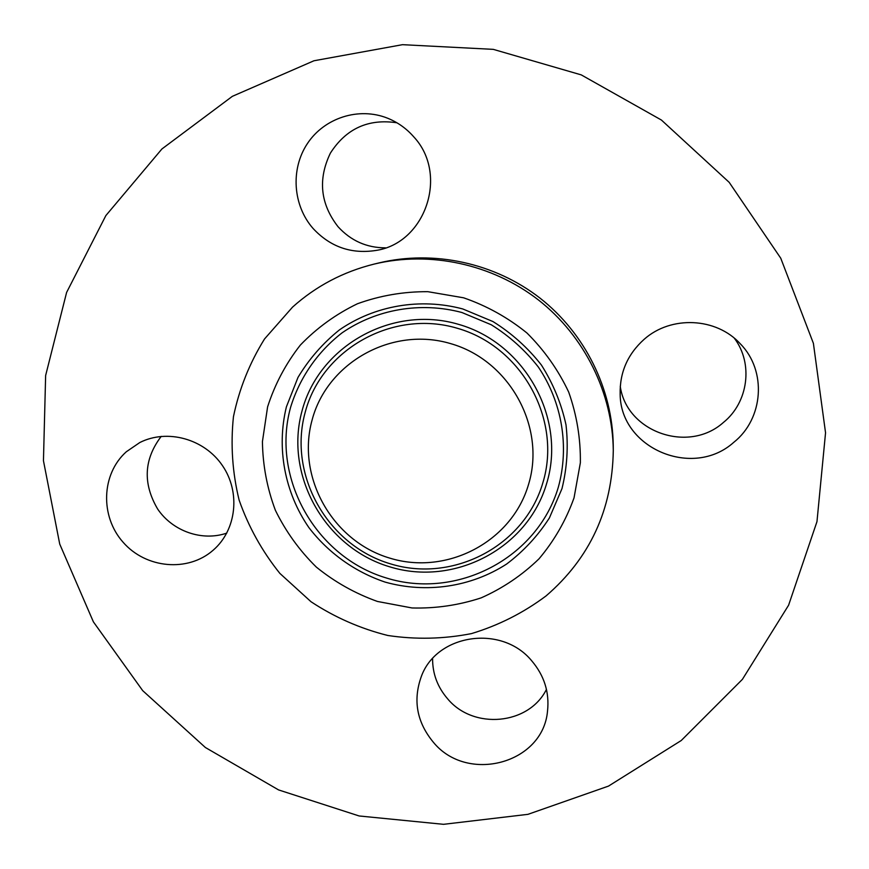 <?xml version="1.0" encoding="UTF-8"?>
<svg xmlns="http://www.w3.org/2000/svg" width="869" height="869" viewBox="0 0 869 869"><rect width="100%" height="100%" fill="white"/><g stroke="black" fill="none" stroke-linecap="round" stroke-linejoin="round"><path stroke-width="1.3" d="M450.609 343.613C391.93 326.06 327.07 362.655 312.08 420.075C296.22 477.255 332.555 541.246 389.736 558.104C446.677 575.799 511.83 541.963 528.558 484.381C546.156 427.059 509.527 360.298 450.609 343.613M292.538 307.126L264.545 338.943C249.555 363.079 239.181 388.997 233.446 416.718C230.502 444.852 232.403 472.66 239.138 500.153C248.534 526.853 262.112 551.261 279.851 573.377L311.048 601.761C334.728 617.348 360.309 628.591 387.791 635.478C415.795 639.671 443.679 639.041 471.443 633.61C498.524 625.43 523.42 612.862 546.112 595.884C589.964 558.039 612.363 509.571 613.286 450.457C612.634 392.994 584.555 336.107 538.443 299.968C492.158 264.057 430.144 250.685 374.257 264.057C343.222 271.747 315.99 286.097 292.538 307.126M377.439 601.457L412.036 607.963C435.673 608.604 458.713 605.237 481.144 597.872C502.727 588.291 522.03 575.267 539.03 558.81C554.292 540.67 565.958 520.368 574.029 497.883L580.362 462.775C580.688 438.66 576.81 415.1 568.706 392.115C558.3 370.02 544.385 350.316 526.962 333.012C507.876 317.543 486.759 305.812 463.611 297.806L427.841 291.68C403.531 291.549 380.068 295.569 357.441 303.759C335.847 314.187 316.816 327.961 300.337 345.091C285.727 363.774 274.821 384.37 267.598 406.866L262.427 441.593C262.764 465.208 267.076 488.096 275.364 510.255C285.782 531.524 299.436 550.468 316.338 567.099C334.761 582.024 355.128 593.473 377.439 601.457M213.383 550.012C236.52 529.927 240.746 492.191 222.442 465.599C204.378 438.845 167.315 428.58 139.8 442.538L126.32 451.761C101.26 474.137 99.968 516.392 123.126 542.278C145.916 568.5 187.769 572.389 212.992 550.359L213.383 550.012M161.232 436.368C143.841 459.288 142.657 483.533 157.691 509.093C172.725 531.317 202.195 541.604 226.787 533.11M432.588 658.604C432.523 673.692 437.52 687.075 447.578 698.763C473.377 730.025 528.786 725.061 546.46 689.389M531.774 660.874C501.75 624.159 436.488 633.892 421.259 676.669C412.84 700.305 416.816 722.106 433.197 742.05C467.022 783.925 543.147 763.829 547.535 710.929C549.512 692.311 544.266 675.626 531.774 660.874M620.26 386.314C626.506 432.002 688.433 453.879 723.421 422.453C748.285 402.488 753.532 363.579 734.37 338.258M644.19 339.279C627.614 354.183 619.608 372.551 620.162 394.407C620.509 448.404 692.865 479.134 733.773 442.332C763.547 418.771 767.012 370.857 740.366 343.874C716.328 317.359 671.02 315.349 644.19 339.279M681.242 740.518L742.408 679.352L788.585 605.237L816.969 521.65L825.55 432.784L813.395 343.32L780.764 258.234L729.189 182.349L661.418 120.041L581.252 74.886L493.277 49.359L402.499 44.677L313.959 60.765L232.381 96.318L161.906 148.979L105.855 215.588L66.609 292.44L45.633 375.517L43.45 460.733L59.733 544.092L93.396 621.867L142.712 690.659L205.377 747.503L278.58 789.921L359.147 815.969L443.527 824.323L527.95 814.34L608.506 786.097L681.242 740.518M313.101 228.493C330.242 246.861 351.087 254.193 375.625 250.5C425.321 243.516 449.067 174.441 413.666 136.737C406.377 128.438 397.665 122.257 387.52 118.173C358.908 106.735 324.474 117.771 307.463 143.483C290.322 169.118 292.853 205.508 313.101 228.493M613.286 450.457L613.242 445.493C612.602 389.171 585.098 333.446 539.942 298.056C494.602 262.883 433.859 249.783 379.09 262.894L374.257 264.057M396.916 122.779C368.315 118.488 346.144 128.59 330.394 153.107C317.761 179.307 320.303 203.835 338.019 226.69C350.87 240.778 366.718 247.828 385.564 247.85M461.917 312.514L491.246 324.756C509.419 336.086 525.104 350.164 538.313 366.99C562.21 402.412 569.477 446.818 558.354 487.107C537.379 558.409 456.703 599.914 386.499 578.026C316.001 557.159 271.117 478.363 290.507 407.615C299.501 377.972 317.413 351.902 342.125 332.805C376.473 309.147 420.705 301.51 461.917 312.514M462.753 308.951L492.94 321.541C511.645 333.196 527.787 347.687 541.387 365.013C553.151 383.587 561.352 403.531 566.001 424.843C568.456 446.46 567.109 467.718 561.982 488.639L549.404 517.935C537.835 535.901 523.562 551.294 506.562 564.09C470.835 587.129 426.223 593.603 385.163 582.111C354.867 571.889 328.363 552.945 308.875 527.57C284.684 492.441 276.309 448.132 286.401 406.844L297.991 377.418C308.94 359.136 322.768 343.288 339.475 329.862C374.8 305.497 420.324 297.622 462.753 308.951M458.56 324.354C392.125 304.552 318.836 346.144 301.999 411.026C284.196 475.647 325.202 547.763 389.692 566.805C453.9 586.792 527.559 548.719 546.612 483.62C566.642 418.825 525.256 343.179 458.56 324.354M390.355 563.818C327.678 545.319 287.824 475.202 305.16 412.417C321.541 349.371 392.755 309.016 457.268 328.254C522.041 346.557 562.243 419.999 542.81 482.947C524.333 546.199 452.771 583.229 390.355 563.818"/></g></svg>
